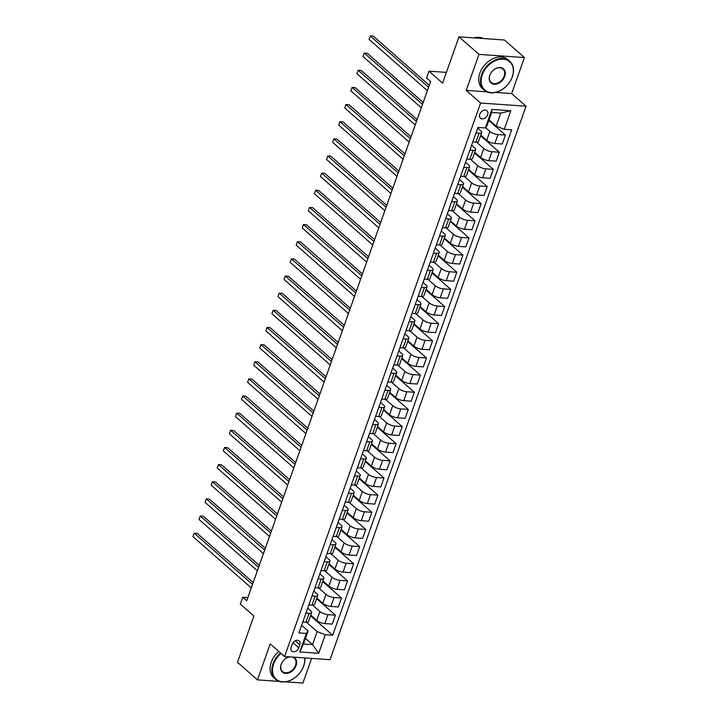 <?xml version="1.0" encoding="UTF-8"?>
<svg xmlns="http://www.w3.org/2000/svg" width="719" height="719" viewBox="0 0 719 719"><rect width="100%" height="100%" fill="white"/><g stroke="black" fill="none" stroke-linecap="round" stroke-linejoin="round"><path stroke-width="1.08" d="M479.78 114.222A4.943 3.577 131.3 0 0 480.445 118.204A4.943 3.577 131.3 0 0 487.635 114.77A4.943 3.577 131.3 0 0 486.97 110.789A4.943 3.577 131.3 0 0 479.78 114.222M524.403 57.556L504.432 40.003L458.992 36.831L478.962 54.383L466.209 90.387L480.589 103.033L526.029 106.205L511.649 93.56L524.403 57.556L478.962 54.383M480.589 103.033L284.598 656.51L330.03 659.683L526.029 106.205M285.56 681.837L302.897 683.05L311.633 658.397M284.598 656.51L270.218 643.873L257.465 679.877L279.305 681.405M257.465 679.877L237.495 662.325L253.888 616.03L240.308 604.086L242.734 597.228L246.734 600.742L430.582 81.553L426.592 78.038L429.018 71.181L442.598 83.125L458.992 36.831M298.753 647.801L299.823 644.781A4.781 3.469 131.3 0 0 299.176 640.926A4.781 3.469 131.3 0 0 292.211 644.251L291.141 647.271A4.781 3.469 131.3 0 0 291.788 651.126A4.781 3.469 131.3 0 0 298.753 647.801L293.001 642.741M325.267 634.751L318.715 653.274L299.796 651.953L306.357 633.43L308.074 630.967L303.463 643.999L312.549 644.628L317.16 631.606L325.267 634.751L332.699 635.272L511.694 129.797L504.262 129.285L496.155 126.131L500.775 113.099L491.688 112.47L487.069 125.492L485.352 127.964L491.913 109.441L510.823 110.762L504.262 129.285M485.352 127.964L477.928 127.443L298.924 632.918L306.357 633.43M446.4 72.394L429.018 71.181M247.848 597.588L242.734 597.228M305.449 638.391L312.549 644.628L318.715 653.274M308.074 630.967L301.621 625.296M475.951 133.024L479.088 133.24A6.174 2.058 19.5 0 0 481.712 132.494A6.174 2.058 19.5 0 0 480.804 130.777L477.704 128.054M469.875 150.172L473.012 150.388A6.174 2.058 19.5 0 0 475.636 149.642A6.174 2.058 19.5 0 0 474.729 147.925L471.637 145.202M463.8 167.32L466.937 167.536A6.174 2.058 19.5 0 0 469.561 166.79A6.174 2.058 19.5 0 0 468.653 165.073L465.561 162.35M457.733 184.459L460.87 184.684A6.174 2.058 19.5 0 0 463.494 183.938A6.174 2.058 19.5 0 0 462.587 182.213L459.495 179.498M451.658 201.608L454.794 201.832A6.174 2.058 19.5 0 0 457.419 201.077A6.174 2.058 19.5 0 0 456.511 199.361L453.419 196.647M445.591 218.756L448.728 218.971A6.174 2.058 19.5 0 0 451.352 218.225A6.174 2.058 19.5 0 0 450.445 216.509L447.344 213.786M439.516 235.904L442.652 236.12A6.174 2.058 19.5 0 0 445.277 235.374A6.174 2.058 19.5 0 0 444.369 233.657L441.277 230.934M433.449 253.052L436.586 253.268A6.174 2.058 19.5 0 0 439.201 252.522A6.174 2.058 19.5 0 0 438.302 250.805L435.202 248.082M427.374 270.191L430.51 270.416A6.174 2.058 19.5 0 0 433.135 269.661A6.174 2.058 19.5 0 0 432.227 267.944L429.135 265.23M421.298 287.339L424.435 287.555A6.174 2.058 19.5 0 0 427.059 286.809A6.174 2.058 19.5 0 0 426.151 285.092L423.06 282.369M415.231 304.488L418.368 304.703A6.174 2.058 19.5 0 0 420.992 303.957A6.174 2.058 19.5 0 0 420.085 302.241L416.993 299.517M409.156 321.636L412.293 321.851A6.174 2.058 19.5 0 0 414.917 321.105A6.174 2.058 19.5 0 0 414.009 319.389L410.917 316.666M403.089 338.775L406.226 339A6.174 2.058 19.5 0 0 408.85 338.254A6.174 2.058 19.5 0 0 407.943 336.528L404.842 333.814M397.014 355.923L400.15 356.148A6.174 2.058 19.5 0 0 402.775 355.393A6.174 2.058 19.5 0 0 401.867 353.676L398.775 350.962M390.947 373.071L394.075 373.287A6.174 2.058 19.5 0 0 396.699 372.541A6.174 2.058 19.5 0 0 395.792 370.824L392.7 368.101M384.872 390.219L388.008 390.435A6.174 2.058 19.5 0 0 390.633 389.689A6.174 2.058 19.5 0 0 389.725 387.972L386.633 385.249M378.796 407.367L381.933 407.583A6.174 2.058 19.5 0 0 384.557 406.837A6.174 2.058 19.5 0 0 383.649 405.121L380.558 402.397M372.73 424.507L375.866 424.731A6.174 2.058 19.5 0 0 378.491 423.976A6.174 2.058 19.5 0 0 377.583 422.26L374.482 419.545M366.654 441.655L369.791 441.879A6.174 2.058 19.5 0 0 372.415 441.124A6.174 2.058 19.5 0 0 371.507 439.408L368.416 436.694M360.587 458.803L363.724 459.019A6.174 2.058 19.5 0 0 366.348 458.273A6.174 2.058 19.5 0 0 365.441 456.556L362.34 453.833M354.512 475.951L357.649 476.167A6.174 2.058 19.5 0 0 360.273 475.421A6.174 2.058 19.5 0 0 359.365 473.704L356.273 470.981M348.436 493.099L351.573 493.315A6.174 2.058 19.5 0 0 354.197 492.569A6.174 2.058 19.5 0 0 353.29 490.843L350.198 488.129M342.37 510.238L345.506 510.463A6.174 2.058 19.5 0 0 348.131 509.708A6.174 2.058 19.5 0 0 347.223 507.991L344.131 505.277M336.294 527.386L339.431 527.602A6.174 2.058 19.5 0 0 342.055 526.856A6.174 2.058 19.5 0 0 341.148 525.14L338.056 522.416M330.228 544.535L333.364 544.75A6.174 2.058 19.5 0 0 335.989 544.004A6.174 2.058 19.5 0 0 335.081 542.288L331.98 539.565M324.152 561.683L327.289 561.899A6.174 2.058 19.5 0 0 329.913 561.153A6.174 2.058 19.5 0 0 329.005 559.436L325.914 556.713M318.086 578.822L321.213 579.047A6.174 2.058 19.5 0 0 323.838 578.301A6.174 2.058 19.5 0 0 322.93 576.575L319.838 573.861M312.01 595.97L315.147 596.195A6.174 2.058 19.5 0 0 317.771 595.44A6.174 2.058 19.5 0 0 316.863 593.723L313.772 591.009M305.935 613.118L309.071 613.334A6.174 2.058 19.5 0 0 311.695 612.588A6.174 2.058 19.5 0 0 310.788 610.871L307.696 608.148M306.555 622.277L317.16 631.606M310.779 615.194L316.719 620.425A6.174 2.058 19.5 0 0 324.826 623.571L332.259 624.092L335.413 615.176L316.63 598.666M312.621 605.128L319.874 611.51A6.174 2.058 19.5 0 0 327.981 614.655L335.413 615.176M316.845 598.046L322.795 603.277A6.174 2.058 19.5 0 0 330.902 606.432L338.325 606.944L341.489 598.028L322.705 581.518M318.697 587.98L325.95 594.361A6.174 2.058 19.5 0 0 334.056 597.507L341.489 598.028M322.921 580.907L328.862 586.129A6.174 2.058 19.5 0 0 336.968 589.283L344.401 589.796L347.556 580.88L328.772 564.37M324.763 570.832L332.025 577.213A6.174 2.058 19.5 0 0 340.132 580.368L347.556 580.88M328.987 563.759L334.937 568.981A6.174 2.058 19.5 0 0 343.044 572.135L350.477 572.657L353.631 563.741L334.847 547.222M330.839 553.693L338.092 560.065A6.174 2.058 19.5 0 0 346.199 563.22L353.631 563.741M335.063 546.611L341.004 551.832A6.174 2.058 19.5 0 0 349.11 554.987L356.543 555.508L359.698 546.593L340.914 530.074M336.914 536.545L344.167 542.917A6.174 2.058 19.5 0 0 352.274 546.072L359.698 546.593M341.139 529.463L347.079 534.693A6.174 2.058 19.5 0 0 355.186 537.839L362.619 538.36L365.773 529.445L346.989 512.935M342.981 519.397L350.234 525.778A6.174 2.058 19.5 0 0 358.341 528.923L365.773 529.445M347.205 512.314L353.155 517.545A6.174 2.058 19.5 0 0 361.262 520.7L368.685 521.212L371.849 512.296L353.056 495.786M349.057 502.248L356.309 508.63A6.174 2.058 19.5 0 0 364.416 511.784L371.849 512.296M353.281 495.175L359.221 500.397A6.174 2.058 19.5 0 0 367.328 503.552L374.761 504.073L377.915 495.157L359.132 478.638M355.123 485.1L362.376 491.481A6.174 2.058 19.5 0 0 370.492 494.636L377.915 495.157M359.347 478.027L365.297 483.249A6.174 2.058 19.5 0 0 373.404 486.404L380.827 486.925L383.991 478.009L365.207 461.49M361.199 467.961L368.452 474.333A6.174 2.058 19.5 0 0 376.558 477.488L383.991 478.009M365.423 460.879L371.363 466.11A6.174 2.058 19.5 0 0 379.47 469.255L386.903 469.777L390.058 460.861L371.274 444.342M367.265 450.813L374.527 457.194A6.174 2.058 19.5 0 0 382.634 460.34L390.058 460.861M371.489 443.731L377.439 448.962A6.174 2.058 19.5 0 0 385.546 452.107L392.978 452.628L396.133 443.713L377.349 427.203M373.341 433.665L380.594 440.046A6.174 2.058 19.5 0 0 388.7 443.192L396.133 443.713M377.565 426.583L383.506 431.813A6.174 2.058 19.5 0 0 391.621 434.968L399.045 435.48L402.209 426.565L383.416 410.055M379.416 416.517L386.669 422.898A6.174 2.058 19.5 0 0 394.776 426.052L402.209 426.565M383.64 409.444L389.581 414.665A6.174 2.058 19.5 0 0 397.688 417.82L405.121 418.341L408.275 409.426L389.491 392.907M385.483 399.378L392.736 405.75A6.174 2.058 19.5 0 0 400.843 408.904L408.275 409.426M389.707 392.295L395.657 397.517A6.174 2.058 19.5 0 0 403.763 400.672L411.187 401.193L414.351 392.277L395.567 375.758M391.558 382.229L398.811 388.602A6.174 2.058 19.5 0 0 406.918 391.756L414.351 392.277M395.783 375.147L401.723 380.378A6.174 2.058 19.5 0 0 409.83 383.524L417.263 384.045L420.417 375.129L401.633 358.619M397.625 365.081L404.887 371.462A6.174 2.058 19.5 0 0 412.994 374.608L420.417 375.129M401.849 357.999L407.799 363.23A6.174 2.058 19.5 0 0 415.906 366.384L423.338 366.897L426.493 357.981L407.709 341.471M403.701 347.933L410.953 354.314A6.174 2.058 19.5 0 0 419.06 357.469L426.493 357.981M407.925 340.86L413.865 346.082A6.174 2.058 19.5 0 0 421.972 349.236L429.405 349.749L432.559 340.833L413.776 324.323M409.767 330.785L417.029 337.166A6.174 2.058 19.5 0 0 425.136 340.321L432.559 340.833M413.991 323.712L419.941 328.934A6.174 2.058 19.5 0 0 428.048 332.088L435.48 332.609L438.635 323.694L419.851 307.175M415.843 313.646L423.096 320.018A6.174 2.058 19.5 0 0 431.202 323.173L438.635 323.694M420.067 306.564L426.016 311.785A6.174 2.058 19.5 0 0 434.123 314.94L441.547 315.461L444.71 306.546L425.918 290.027M421.918 296.498L429.171 302.87A6.174 2.058 19.5 0 0 437.278 306.024L444.71 306.546M426.142 289.415L432.083 294.646A6.174 2.058 19.5 0 0 440.19 297.792L447.622 298.313L450.777 289.398L431.993 272.887M427.985 279.349L435.238 285.731A6.174 2.058 19.5 0 0 443.353 288.876L450.777 289.398M432.209 272.267L438.159 277.498A6.174 2.058 19.5 0 0 446.265 280.653L453.689 281.165L456.853 272.249L438.069 255.739M434.06 262.201L441.313 268.582A6.174 2.058 19.5 0 0 449.42 271.737L456.853 272.249M438.284 255.128L444.225 260.35A6.174 2.058 19.5 0 0 452.332 263.505L459.765 264.026L462.919 255.11L444.135 238.591M440.127 245.053L447.389 251.434A6.174 2.058 19.5 0 0 455.495 254.589L462.919 255.11M444.351 237.98L450.301 243.202A6.174 2.058 19.5 0 0 458.407 246.356L465.84 246.878L468.995 237.962L450.211 221.443M446.202 227.914L453.455 234.286A6.174 2.058 19.5 0 0 461.562 237.441L468.995 237.962M450.427 220.832L456.367 226.063A6.174 2.058 19.5 0 0 464.483 229.208L471.907 229.729L475.061 220.814L456.277 204.304M452.278 210.766L459.531 217.147A6.174 2.058 19.5 0 0 467.638 220.293L475.061 220.814M456.502 203.684L462.443 208.914A6.174 2.058 19.5 0 0 470.55 212.069L477.982 212.581L481.137 203.666L462.353 187.156M458.345 193.618L465.597 199.999A6.174 2.058 19.5 0 0 473.704 203.144L481.137 203.666M462.569 186.536L468.518 191.766A6.174 2.058 19.5 0 0 476.625 194.921L484.049 195.433L487.212 186.518L468.429 170.008M464.42 176.47L471.673 182.851A6.174 2.058 19.5 0 0 479.78 186.005L487.212 186.518M468.644 169.396L474.585 174.618A6.174 2.058 19.5 0 0 482.692 177.773L490.124 178.294L493.279 169.378L474.495 152.859M470.487 159.33L477.749 165.703A6.174 2.058 19.5 0 0 485.855 168.857L493.279 169.378M474.711 152.248L480.66 157.47A6.174 2.058 19.5 0 0 488.767 160.625L496.2 161.146L499.354 152.23L480.571 135.711M476.562 142.182L483.815 148.554A6.174 2.058 19.5 0 0 491.922 151.709L499.354 152.23M480.786 135.1L486.727 140.331A6.174 2.058 19.5 0 0 494.834 143.476L502.266 143.998L505.421 135.082L488.839 120.504M485.586 127.631L489.891 131.415A6.174 2.058 19.5 0 0 497.997 134.561L505.421 135.082M489.055 119.884L496.155 126.131M302.78 622.034L305.917 622.25A6.174 2.058 19.5 0 0 308.541 621.504L311.695 612.588M332.699 635.272L310.554 615.806M308.855 604.886L311.992 605.11A6.174 2.058 19.5 0 0 314.616 604.355L317.771 595.44M314.922 587.738L318.059 587.962A6.174 2.058 19.5 0 0 320.683 587.216L323.838 578.301M320.998 570.598L324.134 570.814A6.174 2.058 19.5 0 0 326.759 570.068L329.913 561.153M327.064 553.45L330.201 553.666A6.174 2.058 19.5 0 0 332.825 552.92L335.989 544.004M333.14 536.302L336.276 536.527A6.174 2.058 19.5 0 0 338.901 535.772L342.055 526.856M339.215 519.154L342.343 519.379A6.174 2.058 19.5 0 0 344.967 518.624L348.131 509.708M345.282 502.015L348.418 502.23A6.174 2.058 19.5 0 0 351.043 501.485L354.197 492.569M351.357 484.867L354.494 485.082A6.174 2.058 19.5 0 0 357.118 484.336L360.273 475.421M357.424 467.718L360.561 467.934A6.174 2.058 19.5 0 0 363.185 467.188L366.348 458.273M363.499 450.57L366.636 450.795A6.174 2.058 19.5 0 0 369.26 450.04L372.415 441.124M369.566 433.422L372.703 433.647A6.174 2.058 19.5 0 0 375.327 432.901L378.491 423.976M375.642 416.283L378.778 416.499A6.174 2.058 19.5 0 0 381.403 415.753L384.557 406.837M381.717 399.135L384.854 399.351A6.174 2.058 19.5 0 0 387.478 398.605L390.633 389.689M387.784 381.987L390.92 382.202A6.174 2.058 19.5 0 0 393.545 381.456L396.699 372.541M393.859 364.839L396.996 365.063A6.174 2.058 19.5 0 0 399.62 364.308L402.775 355.393M399.926 347.699L403.062 347.915A6.174 2.058 19.5 0 0 405.687 347.169L408.85 338.254M406.001 330.551L409.138 330.767A6.174 2.058 19.5 0 0 411.762 330.021L414.917 321.105M412.077 313.403L415.205 313.619A6.174 2.058 19.5 0 0 417.829 312.873L420.992 303.957M418.143 296.255L421.28 296.48A6.174 2.058 19.5 0 0 423.904 295.725L427.059 286.809M424.219 279.107L427.356 279.332A6.174 2.058 19.5 0 0 429.98 278.577L433.135 269.661M430.286 261.968L433.422 262.183A6.174 2.058 19.5 0 0 436.047 261.437L439.201 252.522M436.361 244.82L439.498 245.035A6.174 2.058 19.5 0 0 442.122 244.289L445.277 235.374M442.428 227.671L445.564 227.887A6.174 2.058 19.5 0 0 448.189 227.141L451.352 218.225M448.503 210.523L451.64 210.748A6.174 2.058 19.5 0 0 454.264 209.993L457.419 201.077M454.579 193.375L457.715 193.6A6.174 2.058 19.5 0 0 460.34 192.854L463.494 183.938M460.645 176.236L463.782 176.452A6.174 2.058 19.5 0 0 466.406 175.706L469.561 166.79M466.721 159.088L469.858 159.303A6.174 2.058 19.5 0 0 472.482 158.557L475.636 149.642M472.787 141.94L475.924 142.155A6.174 2.058 19.5 0 0 478.548 141.409L481.712 132.494M303.463 643.999L299.796 651.953M491.913 109.441L491.688 112.47M510.823 110.762L500.775 113.099M466.209 90.387L486.835 91.834M495.526 92.436L511.649 93.56M253.169 582.561L197.258 533.408L194.184 533.192L252.495 584.448M192.971 536.617L194.184 533.192L192.971 536.617L251.282 587.881M259.244 565.413L203.324 516.26L200.259 516.044L258.57 567.309M199.046 519.478L200.259 516.044L199.046 519.478L257.357 570.733M265.311 548.264L209.4 499.112L206.326 498.896L264.637 550.161M205.113 502.329L206.326 498.896L205.113 502.329L263.424 553.585M271.387 531.116L215.475 481.964L212.402 481.748L270.712 533.013M211.188 485.181L212.402 481.748L211.188 485.181L269.499 536.446M277.453 513.968L221.542 464.816L218.477 464.609L276.788 515.865M217.264 468.033L218.477 464.609L217.264 468.033L275.575 519.298M281.048 653.4A18.829 13.643 131.3 0 0 273.633 663.996A18.829 13.643 131.3 0 0 282.693 681.783A18.829 13.643 131.3 0 0 303.598 666.091A18.829 13.643 131.3 0 0 304.604 657.912M304.802 657.921A19.296 13.976 -48.7 0 1 303.724 665.902A19.296 13.976 -48.7 0 1 275.638 679.32A19.296 13.976 -48.7 0 1 273.022 663.763A19.296 13.976 -48.7 0 1 280.554 652.96M293.505 657.13A9.419 6.822 -48.7 0 1 296.102 665.569A9.419 6.822 -48.7 0 1 285.65 673.415A9.419 6.822 -48.7 0 1 281.129 664.518A9.419 6.822 -48.7 0 1 289.433 656.851M290.081 656.896A8.952 6.489 131.3 0 0 281.255 664.338A8.952 6.489 131.3 0 0 282.468 671.555A8.952 6.489 131.3 0 0 295.5 665.336A8.952 6.489 131.3 0 0 294.287 658.11A8.952 6.489 131.3 0 0 292.238 657.049M275.638 679.32L273.876 677.774A19.296 13.976 -48.7 0 1 271.27 662.217A19.296 13.976 -48.7 0 1 278.801 651.414M482.26 74.857A18.829 13.643 131.3 0 0 491.32 92.634A18.829 13.643 131.3 0 0 512.225 76.951A18.829 13.643 131.3 0 0 503.165 59.165A18.829 13.643 131.3 0 0 482.26 74.857M512.35 76.762A19.296 13.976 -48.7 0 1 484.264 90.181A19.296 13.976 -48.7 0 1 481.649 74.614A19.296 13.976 -48.7 0 1 509.744 61.205A19.296 13.976 -48.7 0 1 512.35 76.762M489.756 75.378A9.419 6.822 -48.7 0 1 500.208 67.532A9.419 6.822 -48.7 0 1 504.729 76.421A9.419 6.822 -48.7 0 1 494.277 84.267A9.419 6.822 -48.7 0 1 489.756 75.378M504.127 76.187A8.952 6.489 131.3 0 0 502.914 68.97A8.952 6.489 131.3 0 0 489.882 75.189A8.952 6.489 131.3 0 0 491.095 82.415A8.952 6.489 131.3 0 0 504.127 76.187M484.264 90.181L482.503 88.635A19.296 13.976 -48.7 0 1 479.897 73.077A19.296 13.976 -48.7 0 1 507.982 59.659L509.744 61.205M473.83 37.864A19.296 13.976 -48.7 0 1 483.456 38.538M283.529 496.829L227.617 447.676L224.544 447.461L282.855 498.725M223.33 450.885L224.544 447.461L223.33 450.885L281.641 502.15M289.595 479.681L233.684 430.528L230.619 430.313L288.93 481.577M229.406 433.746L230.619 430.313L229.406 433.746L287.717 485.001M295.671 462.533L239.76 413.38L236.686 413.164L294.997 464.429M235.473 416.598L236.686 413.164L235.473 416.598L293.783 467.862M301.746 445.385L245.835 396.232L242.761 396.016L301.072 447.281M241.548 399.449L242.761 396.016L241.548 399.449L299.859 450.714M307.813 428.245L251.902 379.093L248.837 378.877L307.148 430.133M247.615 382.301L248.837 378.877L247.615 382.301L305.926 433.566M313.888 411.097L257.977 361.945L254.903 361.729L313.214 412.994M253.69 365.153L254.903 361.729L253.69 365.153L312.001 416.418M319.955 393.949L264.044 344.796L260.979 344.581L319.29 395.845M259.766 348.014L260.979 344.581L259.766 348.014L318.077 399.27M326.031 376.801L270.119 327.648L267.046 327.433L325.356 378.697M265.832 330.866L267.046 327.433L265.832 330.866L324.143 382.131M332.106 359.653L276.186 310.5L273.121 310.293L331.432 361.549M271.908 313.718L273.121 310.293L271.908 313.718L330.219 364.982M338.173 342.514L282.261 293.361L279.188 293.145L337.499 344.401M277.974 296.57L279.188 293.145L277.974 296.57L336.285 347.834M344.248 325.365L288.337 276.213L285.263 275.997L343.574 327.262M284.05 279.43L285.263 275.997L284.05 279.43L342.361 330.686M350.315 308.217L294.404 259.065L291.339 258.849L349.65 310.114M290.117 262.282L291.339 258.849L290.117 262.282L348.427 313.538M356.39 291.069L300.479 241.917L297.405 241.701L355.716 292.966M296.192 245.134L297.405 241.701L296.192 245.134L354.503 296.399M362.457 273.93L306.546 224.768L303.481 224.562L361.792 275.817M302.268 227.986L303.481 224.562L302.268 227.986L360.579 279.251M368.532 256.782L312.621 207.629L309.547 207.414L367.858 258.678M308.334 210.838L309.547 207.414L308.334 210.838L366.645 262.102M374.608 239.634L318.697 190.481L315.623 190.265L373.934 241.53M314.41 193.699L315.623 190.265L314.41 193.699L372.721 244.954M380.675 222.486L324.763 173.333L321.699 173.117L380.009 224.382M320.476 176.55L321.699 173.117L320.476 176.55L378.787 227.815M386.75 205.337L330.839 156.185L327.765 155.969L386.076 207.234M326.552 159.402L327.765 155.969L326.552 159.402L384.863 210.667M392.817 188.198L336.905 139.046L333.841 138.83L392.152 190.086M332.627 142.254L333.841 138.83L332.627 142.254L390.938 193.519M398.892 171.05L342.981 121.897L339.907 121.682L398.218 172.946M338.694 125.106L339.907 121.682L338.694 125.106L397.005 176.371M404.959 153.902L349.048 104.749L345.983 104.534L404.294 155.798M344.769 107.967L345.983 104.534L344.769 107.967L403.08 159.223M411.034 136.754L355.123 87.601L352.049 87.385L410.36 138.65M350.836 90.819L352.049 87.385L350.836 90.819L409.147 142.083M417.11 119.606L361.199 70.453L358.125 70.246L416.436 121.502M356.912 73.671L358.125 70.246L356.912 73.671L415.223 124.935M423.176 102.466L367.265 53.314L364.2 53.098L422.511 104.354M362.978 56.522L364.2 53.098L362.978 56.522L421.289 107.787M429.252 85.318L373.341 36.166L370.267 35.95L428.578 87.215M369.054 39.383L370.267 35.95L369.054 39.383L427.365 90.639M319.874 611.51L316.719 620.425M325.95 594.361L322.795 603.277M332.025 577.213L328.862 586.129M338.092 560.065L334.937 568.981M344.167 542.917L341.004 551.832M350.234 525.778L347.079 534.693M356.309 508.63L353.155 517.545M362.376 491.481L359.221 500.397M368.452 474.333L365.297 483.249M374.527 457.194L371.363 466.11M380.594 440.046L377.439 448.962M386.669 422.898L383.506 431.813M392.736 405.75L389.581 414.665M398.811 388.602L395.657 397.517M404.887 371.462L401.723 380.378M410.953 354.314L407.799 363.23M417.029 337.166L413.865 346.082M423.096 320.018L419.941 328.934M429.171 302.87L426.016 311.785M435.238 285.731L432.083 294.646M441.313 268.582L438.159 277.498M447.389 251.434L444.225 260.35M453.455 234.286L450.301 243.202M459.531 217.147L456.367 226.063M465.597 199.999L462.443 208.914M471.673 182.851L468.518 191.766M477.749 165.703L474.585 174.618M483.815 148.554L480.66 157.47M489.891 131.415L486.727 140.331M327.981 614.655L324.826 623.571M309.071 613.334L305.917 622.25M315.147 596.195L311.992 605.11M334.056 597.507L330.902 606.432M321.213 579.047L318.059 587.962M340.132 580.368L336.968 589.283M327.289 561.899L324.134 570.814M346.199 563.22L343.044 572.135M333.364 544.75L330.201 553.666M352.274 546.072L349.11 554.987M339.431 527.602L336.276 536.527M358.341 528.923L355.186 537.839M345.506 510.463L342.343 519.379M364.416 511.784L361.262 520.7M351.573 493.315L348.418 502.23M370.492 494.636L367.328 503.552M357.649 476.167L354.494 485.082M376.558 477.488L373.404 486.404M363.724 459.019L360.561 467.934M382.634 460.34L379.47 469.255M369.791 441.879L366.636 450.795M388.7 443.192L385.546 452.107M375.866 424.731L372.703 433.647M394.776 426.052L391.621 434.968M381.933 407.583L378.778 416.499M400.843 408.904L397.688 417.82M388.008 390.435L384.854 399.351M406.918 391.756L403.763 400.672M394.075 373.287L390.92 382.202M412.994 374.608L409.83 383.524M400.15 356.148L396.996 365.063M419.06 357.469L415.906 366.384M406.226 339L403.062 347.915M425.136 340.321L421.972 349.236M412.293 321.851L409.138 330.767M431.202 323.173L428.048 332.088M418.368 304.703L415.205 313.619M437.278 306.024L434.123 314.94M424.435 287.555L421.28 296.48M443.353 288.876L440.19 297.792M430.51 270.416L427.356 279.332M449.42 271.737L446.265 280.653M436.586 253.268L433.422 262.183M455.495 254.589L452.332 263.505M442.652 236.12L439.498 245.035M461.562 237.441L458.407 246.356M448.728 218.971L445.564 227.887M467.638 220.293L464.483 229.208M454.794 201.832L451.64 210.748M473.704 203.144L470.55 212.069M460.87 184.684L457.715 193.6M479.78 186.005L476.625 194.921M466.937 167.536L463.782 176.452M485.855 168.857L482.692 177.773M473.012 150.388L469.858 159.303M491.922 151.709L488.767 160.625M479.088 133.24L475.924 142.155M497.997 134.561L494.834 143.476M295.266 640.773L299.823 644.781"/></g></svg>

